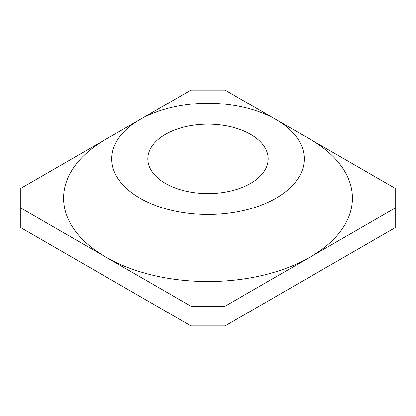 <?xml version="1.0" encoding="UTF-8"?>
<svg xmlns="http://www.w3.org/2000/svg" width="416" height="416" viewBox="0 0 416 416"><rect width="100%" height="100%" fill="white"/><g stroke="black" fill="none" stroke-linecap="round" stroke-linejoin="round"><path stroke-width="0.62" d="M250.546 134.311A60.169 34.736 0 0 0 184.974 126.781A60.169 34.736 0 0 0 147.831 158.87A60.169 34.736 0 0 0 165.454 183.435A60.169 34.736 0 0 0 231.026 190.965A60.169 34.736 0 0 0 268.169 158.87A60.169 34.736 0 0 0 250.546 134.311M139.927 198.172A96.268 55.583 0 0 0 276.073 198.172A96.268 55.583 0 0 0 276.073 119.574A96.268 55.583 0 0 0 276.073 119.569L310.107 139.225A144.404 83.372 180 0 1 310.112 139.225A144.404 83.372 180 0 1 310.107 257.124A144.404 83.372 180 0 1 105.893 257.124L190.98 306.254L225.02 306.254L395.2 208L395.2 188.349L276.073 119.574A96.268 55.583 0 0 0 139.927 119.574A96.268 55.583 0 0 0 139.927 198.172M275.813 119.423L225.02 90.095L190.98 90.095L140.187 119.423M105.893 139.225L20.8 188.349L20.8 208L105.893 257.124A144.404 83.372 180 0 1 105.888 139.225A144.404 83.372 180 0 1 105.893 139.225L139.927 119.574M190.98 306.254L190.98 325.905L20.8 227.651L20.8 208M190.98 325.905L225.02 325.905L225.02 306.254M225.02 325.905L395.2 227.651L395.2 208"/></g></svg>

